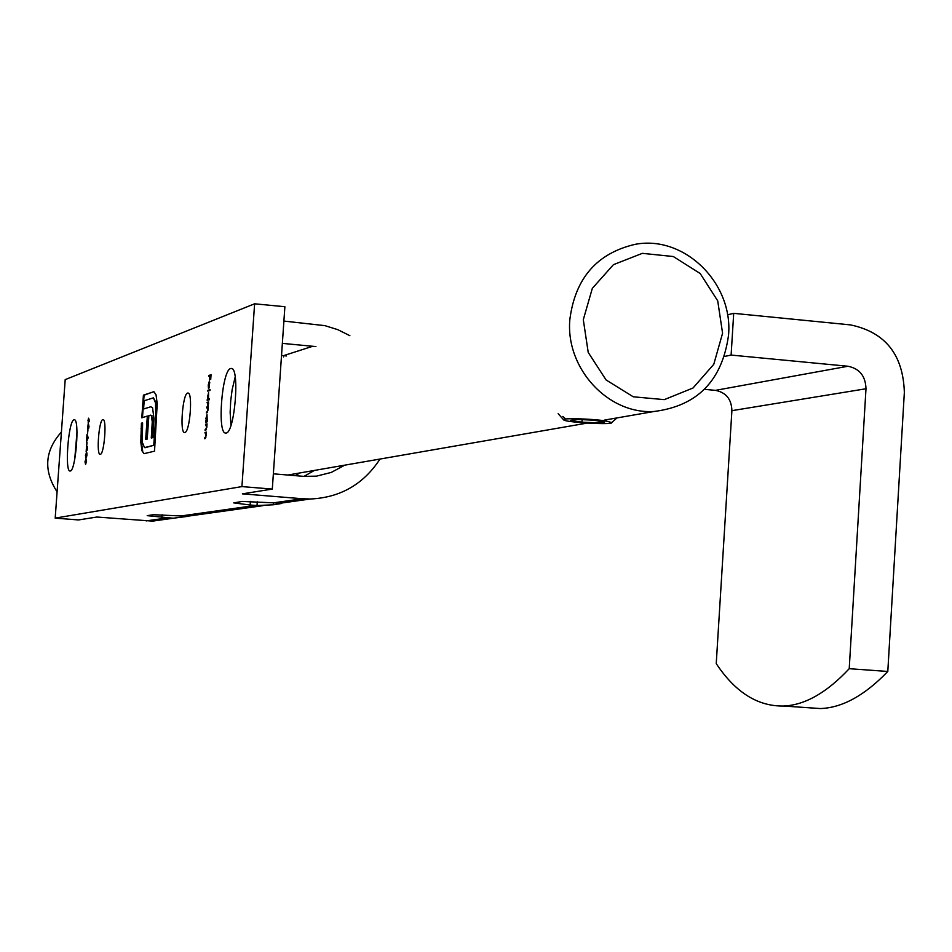 <?xml version="1.0" encoding="UTF-8"?>
<svg xmlns="http://www.w3.org/2000/svg" width="952" height="952" viewBox="0 0 952 952"><rect width="100%" height="100%" fill="white"/><g stroke="black" fill="none" stroke-linecap="round" stroke-linejoin="round"><path stroke-width="1.43" d="M85.442 455.508L86.513 452.557L86.989 455.104L86.013 458.114L85.597 455.52M86.894 442.609L86.668 445.738L87.037 442.62M87.774 430.268L87.548 433.41L87.917 430.292M88.084 420.784L88.548 422.498L88.929 418.951L89.428 421.177L88.869 419.796L88.179 423.2L88.56 418.178L87.941 420.796M208.428 384.834L208.428 388.154L208.238 385.001L209.345 381.169L209.321 387.488L208.738 388.428L209.178 382.061L208.428 384.834M209.404 398.876L209.345 399.745L207.179 400.387L208.547 392.652L208.488 399.15L209.404 398.876M207.25 420.951L207.191 421.831L205.656 422.236L207 414.525L207.25 420.951M204.93 432.482L206.465 432.101L206.251 435.683L204.501 438.729L206.072 435.576L204.93 432.482L206.453 432.351M55.192 518.114L65.2 379.622L254.612 303.807L241.927 486.591L55.192 518.114L78.528 519.947L96.89 517.031L152.653 521.113L169.325 518.78M100.341 454.33C104.292 454.187 107.017 418.63 102.994 419.606C99.02 418.88 96.093 455.246 100.198 454.342L100.341 454.33M184.866 432.47C189.96 432.172 193.042 391.974 187.901 393.069C182.772 392.236 179.392 433.517 184.664 432.505L184.866 432.47M73.97 419.844L74.22 419.796C79.98 418.368 75.672 472.132 70.127 470.978C64.498 472.323 68.413 420.487 73.97 419.844M230.646 368.555L231.146 368.472C240.273 366.698 234.656 434.528 225.802 433.017C216.961 434.695 221.828 369.983 230.646 368.555M157.211 403.731L154.533 451.165L144.038 453.664L142.003 450.867L140.813 442.323L141.42 423.2L142.598 422.867L142.336 442.347L144.502 447.595L153.736 445.31L155.735 417.047L155.557 402.993L153.427 397.841L144.168 400.756L143.585 409.003L150.666 406.802L152.534 407.599L153.962 418.309L152.867 437.599L151.273 438.015L152.261 421.843L151.368 415.715L150.321 415.179L148.881 415.607L147.215 439.086L145.668 439.491L147.334 416.072L141.8 417.809L143.407 395.128L153.903 391.712L156.045 394.842L157.211 403.731M205.513 424.235L207.048 423.83L206.822 427.424L205.073 430.482L206.643 427.317L205.513 424.235L207.036 424.092M207.036 402.387L208.583 401.934L208.381 405.266L208.036 410.145L206.298 413.001L207.857 410.05L206.703 407.254L208.202 405.159L207.036 402.387L208.559 402.22M207.893 390.272L210.059 389.606L209.999 390.487L207.833 391.153L207.893 390.272L210.035 389.903M208.928 375.433L211.046 374.743L210.713 379.491L210.761 375.683L209.63 379.836L209.892 375.969L208.869 376.302L208.928 375.433L211.023 375.04M88.5 428.935L88.274 427.865L87.501 429.043L88.179 424.021L89.048 426.496L88.5 428.935M88.203 437.718L86.454 442.014L87.001 434.29L88.203 437.718M87.286 448.88L87.239 446.5L87.441 448.832L86.144 451.926L86.525 446.393L86.192 451.2L86.703 448.594L86.941 450.582L87.429 448.892M84.99 461.779L85.966 458.852L86.537 461.387L85.561 464.397L84.99 461.779L85.62 463.66L86.382 461.446L85.906 459.578L85.144 461.756M254.612 303.807L284.886 306.722L272.308 489.078L242.403 493.85L302.427 498.741L273.498 502.846L281.173 503.096L300.796 500.347M302.427 498.741L310.376 499.003C340.269 497.622 363.474 484.306 380.015 459.042M349.896 335.699L337.817 329.678L324.989 325.667L283.898 321.074M281.673 503.025L286.219 502.394M281.637 503.477L273.367 504.786L257.016 505.548L257.278 501.68M250.4 501.371L250.15 505.012L257.016 505.548M188.746 516.234L173.181 518.233L147.203 515.651L153.474 514.711L187.318 516.258L192.459 515.532M197.552 514.818L201.645 514.247M282.351 343.375L315.909 346.587M344.743 465.159L331.296 472.418L316.492 476.143L303.962 476.381L273.355 473.822M312.875 346.23L283.636 355.632L286.564 355.977M314.434 470.419L303.974 476.381M299.63 472.989L295.501 475.667M273.367 504.786L273.498 502.846L242.284 501.442L233.764 502.894L250.15 505.012M272.308 489.078L241.927 486.591M283.553 356.94L283.648 355.643L281.518 355.441M74.72 459.388L77.005 432.006M230.955 425.33L230.146 412.43L230.693 400.947L232.157 389.547L235.192 376.992M144.264 453.652L142.003 450.867M142.669 450.927L141.467 442.382L140.813 442.323M141.467 442.382L141.681 428.84L141.015 428.793M141.681 428.84L142.074 423.259L141.42 423.2M145.394 447.63L153.736 445.31M154.414 445.369L156.414 417.107L155.735 417.047M156.414 417.107L156.223 403.041L155.557 402.993M156.223 403.041L153.427 397.841M150.666 406.802L143.585 409.003M151.963 437.837L152.701 427.436L152.034 427.377M152.701 427.436L152.927 421.903L152.261 421.843M152.927 421.903L152.689 418.095L152.022 418.035M152.689 418.095L151.368 415.715M152.034 415.774L150.678 415.143M146.358 439.312L148 416.131L147.334 416.072M142.479 417.607L144.073 395.187L143.407 395.128M144.073 395.187L153.546 391.772M205.239 438.551L204.561 437.86M205.275 437.92L205.906 437.765L205.275 437.682M205.608 433.196L205.656 432.541M205.81 430.292L205.132 429.614M205.858 429.673L206.477 429.519M206.191 424.937L206.227 424.306M206.394 422.045L205.715 421.367M207.096 421.212L206.477 421.165L206.929 415.405L205.894 418.463M206.072 418.44L206.441 421.165L207.227 421.212M207.036 412.787L206.358 412.121M207.084 412.18L207.726 412.002M207.381 407.932L206.703 407.254M207.417 407.313L208.071 407.135M207.726 403.053L207.762 402.446M207.917 400.173L207.238 399.507M209.392 399.162L208.488 399.15M208.012 399.281L208.464 393.533L207.607 396.591L207.964 399.293L208.726 399.352M209.856 382.859L209.178 382.061M209.357 382.085L208.988 387.5L209.618 382.835M87.644 426.889L88.084 428.852L88.405 424.782L87.501 426.924M88.548 428.198L88.798 424.949L88.548 428.198M87.239 439.443L87.453 436.54L87.513 439.467M86.989 455.175L86.811 452.735M86.501 457.424L86.834 455.163M86.061 457.388L85.597 455.484L86.596 453.33M583.302 319.682L588.217 352.407L606.067 379.943L633.258 396.794L664.294 399.638L693.008 388.011L713.774 364.318L722.58 333.236L717.725 300.868L700.172 273.498L673.302 256.528L642.362 253.339L613.445 264.668L592.334 288.337L583.302 319.682M61.416 432.018C44.732 450.677 43.292 470.609 57.084 491.827M569.832 319.622C575.103 278.365 596.856 253.28 635.067 244.355C684.083 234.835 733.254 282.946 728.554 335.056C722.306 380.467 697.518 405.945 654.191 411.466C608.185 414.62 565.488 368.46 569.832 319.622M582.981 422.795L575.948 422.164M565.702 418.987L562.799 416.452M731.112 355.072L847.958 366.246C859.573 368.614 865.582 376.123 865.987 388.761L849.22 668.697C826.705 692.77 804.773 705.218 783.425 706.027L820.446 708.55C842.33 707.776 864.785 695.412 887.799 671.457L904.352 392.367C903.15 354.596 885.193 332.105 850.445 324.894L733.706 313.339L731.112 355.072L724.508 356.441M733.706 313.339L727.495 314.826M783.425 706.027C757.661 706.408 735.265 692.271 716.237 663.627L731.898 410.669C731.541 399.245 726.067 392.474 715.464 390.356L704.48 389.344M820.446 708.55L807.26 707.657M887.799 671.457L849.22 668.697M581.946 422.152L598.963 422.926L604.698 421.938L593.298 420.165L576.138 419.392L570.534 420.391L581.946 422.152L582.112 419.653M605.888 420.986C591.62 418.618 559.383 417.845 563.727 419.963C566.583 422.521 613.945 425.092 611.696 422.557L605.888 420.986M599.082 421.07L598.963 422.926M255.303 505.429L180.725 516.008M166.469 518.031L146.132 520.911M162.09 514.758L161.876 517.662M141.372 436.075L140.706 436.028M206.489 429.483L205.858 429.423M208.083 407.087L207.488 407.028M865.987 388.761L731.898 410.669M847.958 366.246L715.464 390.356M310.376 499.003L281.173 503.096M263.121 505.631L187.318 516.258M173.181 518.233L152.653 521.113M144.502 447.595L145.168 447.654M207.964 399.293L208.678 399.352M287.849 475.036L587.182 423.093M604.603 420.07L654.191 411.466M611.696 422.557L616.956 417.928M563.501 419.701L558.158 413.68"/></g></svg>
